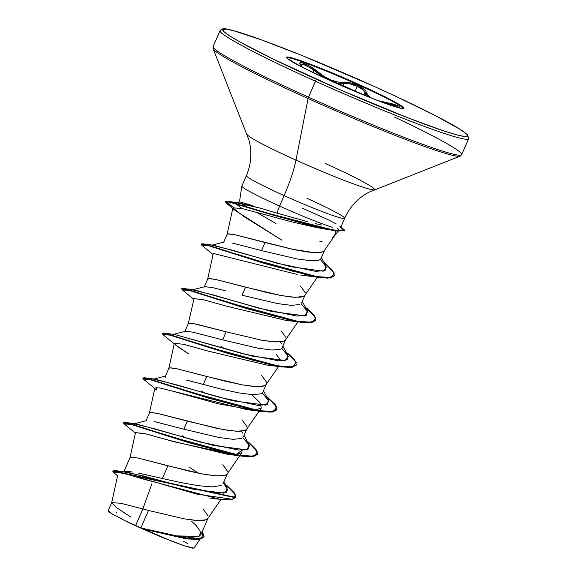 <?xml version="1.0" encoding="UTF-8"?>
<svg xmlns="http://www.w3.org/2000/svg" width="577" height="577" viewBox="0 0 577 577"><rect width="100%" height="100%" fill="white"/><g stroke="black" fill="none" stroke-linecap="round" stroke-linejoin="round"><path stroke-width="0.87" d="M328.515 79.821A22.431 1.414 -156.5 0 1 348.01 87.834L328.508 79.821M385.616 103.499L389.215 104.076L388.956 104.689L389.215 104.076L395.339 105.699L398.289 107.171L389.215 104.076L385.184 103.348L385.645 103.434L385.775 102.36L377.74 100.571M403.604 108.541A64.033 4.046 23.5 0 0 358.584 84.985L357.848 85.49L349.648 82.677L343.344 82.186A1.017 0.88 78.8 0 1 343.784 83.456L336.723 82.987L343.784 83.456L342.868 85.562L343.784 83.456L346.33 83.312L349.669 83.802L357.286 86.362L355.187 91.18L357.286 86.362L363.272 89.933L364.736 91.613L364.952 93.005L364.029 95.14L364.952 93.005A1.017 0.974 18.7 0 1 366.164 92.479L365.883 90.993L364.166 89.168L357.848 85.49L358.822 84.422A64.033 4.046 -156.5 0 1 403.77 108.476A64.033 4.046 -156.5 0 1 331.515 81.177L375.916 99.864L392.735 105.973L402.306 108.555L403.871 108.375L403.186 107.214L395.231 102.158L379.652 94.159L347.412 79.366L314.422 65.742L291.796 57.866L288.031 57.051L286.466 57.231L287.158 58.392L302.074 67.148L331.515 81.177A64.033 4.046 -156.5 0 1 286.574 57.13A64.033 4.046 -156.5 0 1 358.822 84.422L358.584 84.985A64.033 4.046 -156.5 0 1 403.561 108.462M300.307 64.299L302.608 64.025L310.808 68.021L313.823 70.091L312.792 72.464L313.823 70.091L316.492 72.255L315.778 73.899L316.492 72.255A1.017 0.454 -49.6 0 1 317.48 71.57L310.188 66.442L303.394 63.145L301.18 62.626L300.054 62.929L300.112 64.047L302.716 67.697M398.44 107.192L399.421 106.832L398.902 106.161L393.976 104.249L377.82 100.593M325.356 78.378L316.492 72.255A1.017 0.454 130.4 0 1 317.48 71.57C327.13 79.316 335.756 82.857 343.344 82.186A1.017 0.88 -101.2 0 1 343.784 83.456C347.152 82.958 351.653 83.925 357.286 86.362C362.681 88.894 365.241 91.108 364.952 93.005L366.056 95.962L364.981 94.296L364.952 93.005A1.017 0.974 -161.3 0 1 366.164 92.479L370.16 97.607L366.979 95.155L366.164 93.741L366.164 92.479C366.438 90.546 363.661 88.216 357.848 85.49C351.768 82.85 346.936 81.746 343.344 82.186L338.086 82.114L331.184 80.095L323.899 76.294L317.48 71.57C308.551 63.903 295.107 59.15 301.345 65.872A1.017 0.793 -39.6 0 1 301.533 66.03A1.017 0.793 140.4 0 0 301.345 65.872L302.485 67.358M340.581 227.641A53.077 3.354 -156.5 0 1 343.935 230.021A53.077 3.354 23.5 0 0 340.581 227.641M220.349 30.329A135.523 8.554 23.5 0 0 315.46 81.227A2.034 0.418 -65.7 0 1 316.708 79.417A133.489 8.431 -156.5 0 1 226.054 29.124A133.489 8.431 -156.5 0 1 373.636 86.182A133.489 8.431 -156.5 0 1 464.283 136.482A133.489 8.431 -156.5 0 1 316.708 79.417A2.034 0.418 114.3 0 0 315.46 81.227A135.523 8.554 -156.5 0 1 220.349 30.329M213.396 46.304A135.523 8.554 23.5 0 0 308.515 97.203L315.46 81.227L308.515 97.203A135.523 8.554 -156.5 0 1 213.396 46.304M241.85 186.046L246.401 175.588C251.305 163.962 252.156 152.083 248.939 139.959L213.137 48.749A134.931 8.518 23.5 0 0 308.075 98.537A2.034 0.418 -65.7 0 1 308.515 97.203A2.034 0.418 114.3 0 0 308.075 98.537A134.931 8.518 -156.5 0 1 221.005 55.096M306.957 198.315A53.582 3.383 -156.5 0 1 344.563 218.438A53.582 3.383 -156.5 0 1 284.108 195.596A54.209 11.129 114.3 0 0 295.979 160.11A69.456 4.385 23.5 0 1 247.079 134.203A69.456 4.385 23.5 0 0 295.979 160.11L308.075 98.537L295.979 160.11A69.456 4.385 23.5 0 0 374.04 189.826A69.456 4.385 23.5 0 0 325.601 163.63M242.167 185.859A53.582 3.383 23.5 0 0 279.564 206.054L276.953 213.122L260.84 208.29L276.953 213.122L279.564 206.054A53.582 3.383 -156.5 0 1 242.095 185.873M245.737 206.22L240.595 203.082M336.946 227.915L338.699 229.3M335.648 230.62L335.208 234.644M334.371 236.015L332.431 237.767M322.255 241.172L319.954 241.532M279.564 206.054L284.108 195.596A53.582 3.383 -156.5 0 1 246.502 175.473A53.582 3.383 -156.5 0 0 284.108 195.596L279.564 206.054A53.582 3.383 23.5 0 0 332.366 227.309A53.582 3.383 -156.5 0 1 279.564 206.054M130.885 517.129L116.641 507.695L111.671 502.733L120.405 503.187L142.836 508.936L135.645 525.488A47.841 3.022 23.5 0 0 140.911 527.89L148.498 510.443L142.836 508.936L151.946 483.627L142.836 508.936L120.672 503.245L111.7 502.639L108.166 510.768L112.364 514.064L125.202 520.807L135.645 525.488L142.836 508.936L148.498 510.443L140.911 527.89A47.841 3.022 23.5 0 0 141.17 528.005L176.858 535.939L190.641 537.476L199.022 536.394L200.861 534.67L208.066 518.103M124.416 471.712L124.848 471.604C125.469 471.272 127.943 471.409 132.263 472.008L124.726 471.654M145.368 474.611L162.382 478.506L167.914 465.79L138.292 458.124M131.13 457.143L130.027 457.619L123.925 471.661M165.08 435.217L163.688 434.344L165.08 435.217M154.189 421.52L183.825 429.194L187.33 421.138L157.701 413.471L150.547 412.49L149.443 412.973L145.945 421.022M182.123 435.642L185.945 438.066M165.902 377.675L165.354 376.37L168.859 368.314L169.963 367.83L177.117 368.818L206.746 376.485L203.241 384.534L206.746 376.485L242.34 384.866L253.743 386.475L261.879 386.46L264.482 385.775L266.04 384.607L278.532 366.518M186.479 380.063L221.561 389.201L238.835 392.915L252.625 394.69L260.992 393.824L262.809 392.194L266.307 384.145M201.539 390.99L205.362 393.406M185.881 331.234L193.035 332.215L222.657 339.882L226.162 331.833L196.533 324.166L189.379 323.178L188.275 323.661L190.295 323.17L192.92 323.466L226.162 331.833L222.657 339.882L258.272 348.263L272.041 350.037L280.4 349.172M220.955 346.337L224.778 348.753M204.777 286.661L212.451 287.562L225.304 290.75M304.937 295.208L303.314 296.47L294.948 297.328L281.172 295.554L245.578 287.18L242.073 295.229L245.578 287.18L215.949 279.513L208.795 278.525L207.691 279.008L204.193 287.058M231.875 242.917L261.489 250.577L264.994 242.528L235.366 234.861L228.211 233.873L227.107 234.356L223.602 242.405M203.378 509.376L208.109 515.939M207.864 518.471L206.241 519.733L197.875 520.598L184.099 518.824L148.498 510.443L184.099 518.824L195.502 520.432L203.631 520.425L206.241 519.733L207.792 518.572L220.977 499.473M227.28 473.818L225.657 475.08L217.291 475.946L203.515 474.171L167.914 465.79L162.382 478.506L180.947 482.588L198.466 485.719L212.509 486.909L221.135 485.466M222.794 464.723L227.526 471.286M246.696 429.165L245.074 430.428L236.707 431.286L222.924 429.519L187.33 421.138L183.825 429.194L219.419 437.568L233.187 439.342L241.561 438.484M242.21 420.07L246.942 426.634M261.626 375.418L266.35 381.981L266.358 384.037M266.112 384.513L264.482 385.775L256.116 386.633L242.34 384.866L225.066 381.152L177.117 368.818L170.879 367.823L168.866 368.299M281.042 330.758L285.766 337.329M285.521 339.86L283.898 341.122L275.532 341.981L261.756 340.214L226.162 331.833L261.756 340.214L273.159 341.822L281.295 341.808L283.898 341.122L285.456 339.954L297.948 321.865M242.542 295.352L277.66 303.603L291.435 305.377L299.816 304.519M300.458 286.105L305.183 292.676M316.47 260.667L319.088 260.148L320.848 258.72L324.498 250.317C324.844 250.663 323.733 251.327 321.18 252.308L314.306 252.676L292.2 249.221L264.994 242.528L261.489 250.577L297.032 258.943L310.808 260.725L315.727 260.717L310.808 260.725L297.032 258.943L261.489 250.577M187.301 538.846L143.925 529.174L162.361 537.411L184.69 545.95L193.93 548.078L192.3 548.128L184.15 545.77L170.525 540.699L141.827 528.171M275.957 223.537L256.707 212.343M176.526 535.882L198.986 536.408L200.897 532.376L196.223 525.56M196.216 525.553L191.715 521.356M225.297 484.218L235.56 494.987L232.502 499.329L196.908 494.143L114.845 470.587L126.017 471.892L193.692 489.31L223.652 493.104L227.836 489.859L223.371 482.899M114.845 470.587L112.897 471.027M202.318 531.323L202.758 538.074L189.725 538.752L141.3 528.042L182.599 537.728L197.435 539.149L204.121 536.697L202.318 531.323M235.683 497.388L235.524 497.763L112.746 471.185L112.912 470.81L235.683 497.388L234.269 492.765L227.237 485.82M112.746 471.185L114.066 472.909M204.121 536.697L197.709 539.502L183.854 538.334L144.438 529.289L188.549 539.005L199.332 539.365L204.034 536.877M117.578 475.823L114.058 472.902L118.386 471.69L145.642 479.732L220.472 499.408L231.081 499.898L235.596 497.569M189.718 467.55L198.502 473.198M135.508 432.635L144.74 433.572L168.982 440.294L227.295 454.25L234.046 454.741L174.449 441.852L146.58 434.041L135.516 432.599L129.998 457.705L132.054 457.128L138.292 458.124L189.862 471.308L203.515 474.171L214.918 475.78L223.047 475.773L225.657 475.08L227.208 473.919L239.729 455.78M149.45 412.952L151.47 412.476L157.701 413.471L216.31 428.213L228.982 430.507L238.856 431.344L245.074 430.428L246.624 429.266L259.145 411.127M213.18 253.981L207.662 279.095L209.711 278.518L215.949 279.513L267.526 292.698L281.172 295.554L292.575 297.169L300.711 297.155L303.314 296.47L304.872 295.301L317.364 277.212M227.114 234.334L229.127 233.865L235.366 234.861L293.974 249.603L306.639 251.897L316.521 252.733L322.731 251.817L324.288 250.649L334.646 235.647M334.689 235.488L335.677 230.843M329.755 229.949L312.727 226.711L292.02 221.921L318.785 227.951L336.853 230.988L261.157 211.514L232.343 202.83L226.393 203.183L225.405 201.856L229.119 202.044L271.594 214.702L309.806 225.326L336.622 230.951L344.382 230.75L336.853 230.988M227.078 234.442L232.928 207.814L242.044 208.521L232.928 207.814L243.393 216.245L281.814 240.133L234.76 210.194L226.393 203.183M334.4 275.77L330.325 278.02L320.473 277.624L300.545 275.013M297.184 274.436L213.829 253.563M194.103 298.295L188.246 323.747M266.588 364.996L208.369 351.155L183.89 344.346L174.348 343.286L177.846 346.806L188.405 353.629L175.92 345.32M251.796 394.639L260.054 402.782L261.273 408.047L255.337 410.052M253.454 410.088L218.524 403.857L175.112 391.862M171.629 390.896L159.454 387.874L154.932 387.939L149.414 413.053M235.928 454.705L242.102 450.168L241.85 452.707L235.943 454.712M344.563 218.438A53.582 3.383 -156.5 0 1 284.108 195.596A54.209 11.129 -65.7 0 0 295.979 160.11A69.456 4.385 23.5 0 0 374.04 189.826M276.953 213.122L307.902 221.777M315.092 223.53L321.634 225.059M344.137 229.682L344.512 230.576L336.78 230.576L309.972 224.951L271.76 214.327L229.285 201.669L225.571 201.488L233.483 207.359L226.119 202.426L227.331 201.315L278.489 216.339L313.318 225.744L338.079 230.764L344.094 229.646A53.077 3.354 23.5 0 0 343.365 229.026M260.84 208.29L238.503 202.751L235.733 203.349L236.238 202.722L260.84 208.29M235.986 203.84L241.958 208.499L235.986 203.84M320.329 259.434L326.481 267.31L323.178 271.197L290.166 266.61L213.519 245.203L202.556 243.768L292.049 271.039L316.21 276.571L331.248 277.523L334.299 273.029L323.921 262.275M301.129 303.646L307.765 311.818L304.562 315.835L271.803 311.522L194.11 289.856L183.14 288.421L272.928 315.77L297.068 321.274L312.229 322.262L315.691 317.92L305.312 307.043M281.713 348.299L288.349 356.471L285.146 360.488L252.38 356.168L174.687 334.509L243.097 353.831L278.619 360.798L287.18 359.731L287.764 355.107L281.713 348.299M165.96 375.966L153.561 379.139L175.682 384.57L219.289 397.315L257.933 405.364L267.519 404.52L268.348 399.76L262.297 392.951L268.932 401.123L265.73 405.141L232.964 400.82L155.271 379.161L144.308 377.726L234.096 405.076L258.236 410.579L273.397 411.567L276.859 407.225L266.509 396.406L275.078 404.354L276.974 409.569L270.382 411.805L255.142 410.016L208.275 397.64L148.275 378.627L142.988 377.863L142.822 378.231L148.109 378.995L208.109 398.015L254.984 410.384L270.224 412.18L276.816 409.944L275.063 404.91L266.992 397.286L274.94 404.751L276.888 409.764L272.532 412.036L262.218 411.589L182.57 389.944L150.871 379.781L143.63 379.284L156.504 389.973L156.317 387.477M153.475 380.142L154.066 380.748L153.475 380.142M242.881 437.604L249.516 445.783L246.314 449.793L213.548 445.48L135.855 423.814L134.059 424.795L134.145 423.792L156.266 429.23L199.88 441.968L238.517 450.024L248.11 449.173L248.932 444.413L244.013 435.419M123.593 422.746L124.892 422.378L214.673 449.728L238.813 455.231L253.981 456.219L257.443 451.878L247.064 441.001M143.009 378.094L144.308 377.726M162.425 333.441L163.724 333.073L253.519 360.423L277.66 365.926L292.813 366.914L296.275 362.572L285.896 351.696M181.842 288.781L183.14 288.421M201.258 244.129L202.556 243.768M124.221 423.944L123.406 422.883L128.7 423.655L188.701 442.667L235.567 455.044L250.807 456.833L257.558 454.222L250.966 456.457L235.733 454.669L188.859 442.292L128.859 423.28L123.572 422.515L123.406 422.883M257.472 454.409L255.517 449.396L247.576 441.939L255.524 449.404L257.472 454.416L253.115 456.688L242.809 456.241L163.161 434.596L131.455 424.434L124.214 423.936L135.386 433.19M143.637 379.291L142.822 378.231M296.304 365.104L291.955 367.383L281.634 366.929L201.979 345.291L170.28 335.129L163.046 334.638L162.238 333.578L167.525 334.343L227.526 353.355L274.392 365.731L289.632 367.527L296.39 364.916L289.798 367.152L274.558 365.364L227.684 352.987L167.691 333.975L162.404 333.203L162.238 333.578M315.72 320.451L311.364 322.731L301.05 322.276L221.388 300.631L189.696 290.476L182.462 289.986L181.654 288.926L186.948 289.69L246.942 308.702L293.808 321.079L309.048 322.875L315.807 320.271L309.207 322.5L293.967 320.711L247.107 308.334L187.107 289.322L181.813 288.55L181.654 288.926M320.473 277.624L240.811 255.986L209.112 245.824L201.878 245.326L201.07 244.273L206.292 245.023L265.629 263.826L312.409 276.268L327.83 278.193L334.494 275.59L327.996 277.825L312.568 275.9L265.795 263.458L206.458 244.648L201.236 243.898L201.07 244.273M323.942 262.319L332.568 270.317L334.494 275.59M307.029 308.457L314.299 315.547L315.807 320.271M287.613 353.102L294.883 360.192L296.39 364.916M248.788 442.415L256.051 449.505L257.558 454.222M159.62 387.903L246.718 409.598L262.218 411.589M280.934 360.863L276.426 354.646M193.749 298.677L202.974 299.607L227.215 306.337L285.557 320.293L301.05 322.276M213.202 253.916L213.793 253.57M242.044 208.521L292.02 221.921M212.617 287.598L204.813 286.675L192.386 289.834L214.5 295.265L258.107 308.003L296.758 316.059L306.351 315.215L307.18 310.455L302.261 301.461M224.201 242.008L211.802 245.182L233.671 250.541L276.91 263.184L315.619 271.363L325.118 270.519L325.839 265.766L321.339 257.58M252.978 205.664L239.7 201.856M240.609 203.09L247.8 207.388M319.088 260.148L315.727 260.717M280.314 341.923L281.612 343.899M241.482 431.235L242.787 433.204M459.718 156.252A134.931 8.518 -156.5 0 1 308.075 98.537A134.931 8.518 23.5 0 0 459.718 156.252M394.199 116.915A135.523 8.554 -156.5 0 1 461.427 154.968A135.523 8.554 -156.5 0 1 308.515 97.203A135.523 8.554 23.5 0 0 461.427 154.968A135.523 8.554 23.5 0 0 411.459 125.187M468.373 138.992A135.523 8.554 -156.5 0 1 315.46 81.227A135.523 8.554 23.5 0 0 468.373 138.992M340.675 227.511L344.671 218.322C349.828 206.797 357.935 198.077 368.999 192.163L460.121 156.143L461.701 154.679L468.647 138.704L467.738 135.133L464.593 132.371C460.763 129.544 454.33 125.699 445.307 120.838C427.24 111.152 403.359 99.605 373.658 86.189L396.327 96.59L435.015 115.436L460.02 129.313L466.108 133.691L467.543 136.114L464.283 136.482L456.443 134.794L444.319 131.102L409.266 118.372L340.488 89.954L273.289 59.135L240.818 42.453L230.317 36.286L224.229 31.915L222.794 29.492L226.054 29.124L233.901 30.812L261.944 40.044L302.665 55.789L373.636 86.182C312.842 58.681 244.619 32.052 227.475 29.268C224.193 28.186 221.727 28.634 220.075 30.624L213.129 46.6L213.137 48.749M187.813 543.642L183.536 541.349M116.828 512.672L116.193 512.455M108.433 510.602L108.599 511.51L111.621 513.617L125.202 520.807L162.361 537.411A47.588 3.008 23.5 0 1 125.202 520.807L135.645 525.488A47.841 3.022 -156.5 0 0 140.911 527.89A47.841 3.022 -156.5 0 0 141.17 528.005L143.925 529.174M342.507 228.405A53.077 3.354 23.5 0 0 340.776 227.288A53.077 3.354 -156.5 0 1 344.094 229.646L340.856 227.107M302.615 208.304L327.96 219.642L336.16 223.898M339.716 226.162L340.3 226.667M162.382 478.506L162.952 478.636M223.912 481.651L227.1 487.536L226.4 492.231L217.587 493.285L182.62 486.635L143.788 476.061L123.687 471.907M138.646 473.176L153.893 476.552M286.488 57.621A64.033 4.046 -156.5 0 1 358.584 84.985A64.033 4.046 23.5 0 0 288.074 57.65M300.365 64.184L305.125 64.934L313.823 70.091L325.334 78.364M301.648 66.24A1.017 0.793 140.4 0 0 301.533 66.03L300.321 64.256M396.803 107.25L397.914 105.641L385.775 102.36L385.645 103.434M358.714 92.955L348.01 87.834A22.431 1.414 -156.5 0 1 358.706 92.947M347.967 88.418L348.025 87.841L328.464 79.799M403.655 108.894L403.893 108.339M241.835 186.104L239.469 201.986M338.223 231.175L334.516 235.834M184.77 331.717L188.275 323.661M223.097 483.526L227.475 473.45M243.393 436.847L246.891 428.798M282.225 347.542L285.723 339.492M301.641 302.889L305.139 294.84M117.701 475.282L111.671 502.733M200.01 539.264L193.93 548.078M187.143 538.839L188.549 539.005M220.472 499.408L209.566 497.987M239.974 455.419L241.85 452.707M259.39 410.766L261.273 408.047M168.83 368.4L174.348 343.286M238.503 202.751L227.331 201.315M174.687 334.509L163.724 333.073M266.48 396.349L268.226 397.777M135.855 423.814L124.892 422.378M276.816 409.944L276.974 409.569M225.405 201.856L225.571 201.488M344.354 230.951L344.512 230.576M227.295 454.25L242.809 456.241M174.218 343.885L163.046 334.638M266.134 364.945L281.634 366.929M193.627 299.232L182.462 289.986M213.043 254.58L201.878 245.326M146.544 420.619L134.145 423.792M268.348 399.76L263.429 390.766M172.97 334.487L185.376 331.313M287.764 355.107L282.845 346.113M236.238 202.722L239.621 201.863M343.438 229.083L340.87 227.064M302.608 67.422L301.526 66.023M398.325 107.423L396.752 107.235M358.757 92.969L348.025 87.841"/></g></svg>

